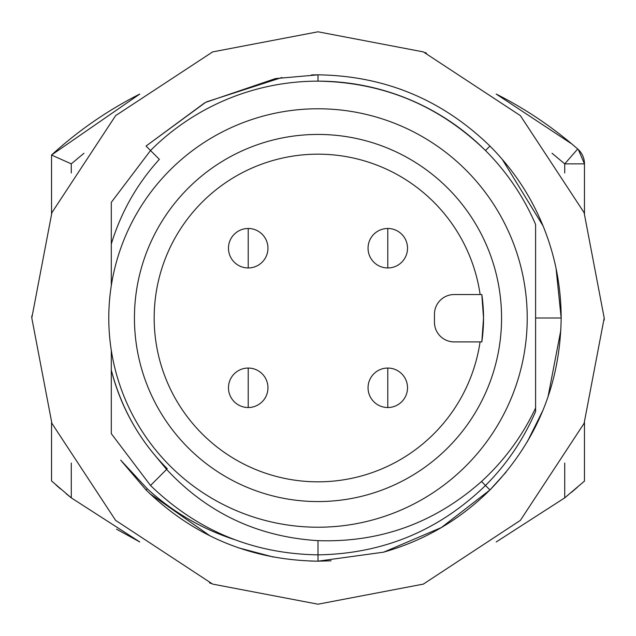 <?xml version="1.0" encoding="UTF-8"?>
<svg xmlns="http://www.w3.org/2000/svg" width="636" height="636" viewBox="0 0 636 636"><rect width="100%" height="100%" fill="white"/><g stroke="black" fill="none" stroke-linecap="round" stroke-linejoin="round"><path stroke-width="0.95" d="M51.54 422.447L51.54 480.967L71.28 497.861L139.769 541.936L116.499 529.16M139.777 94.056L51.54 155.033L51.54 213.553M578.347 149.579L584.46 163.865L564.72 163.865L577.711 148.999L575.262 146.876M496.199 541.959L564.72 497.861L584.46 481.102L584.46 422.447M584.46 213.553L584.46 163.865A19.74 19.74 0 0 0 577.711 148.999A19.74 19.74 0 0 1 584.46 163.865M578.14 149.388L577.885 149.15A394.757 394.757 0 0 0 577.711 148.999A394.757 394.757 0 0 0 496.223 94.056A394.757 394.757 0 0 1 577.711 148.999M577.313 487.351L571.247 492.526M71.256 497.845L66.152 493.687M60.452 488.869L56.111 485.077M51.54 155.033A394.757 394.757 0 0 1 139.785 94.056A394.757 394.757 0 0 0 51.54 155.033L71.28 163.865L83.968 153.26M571.851 143.982L496.223 94.056M584.46 163.683L584.452 163.221M552.016 153.236L564.72 163.865L564.72 172.952M407.525 248.215A19.74 19.74 0 0 1 387.785 267.955A19.74 19.74 0 0 1 368.045 248.215A19.74 19.74 0 0 1 387.785 228.475A19.74 19.74 0 0 1 407.525 248.215M267.955 387.785A19.74 19.74 0 0 1 248.215 407.525A19.74 19.74 0 0 1 228.475 387.785A19.74 19.74 0 0 1 248.215 368.045A19.74 19.74 0 0 1 267.955 387.785M407.525 387.785A19.74 19.74 0 0 1 387.785 407.525A19.74 19.74 0 0 1 368.045 387.785A19.74 19.74 0 0 1 387.785 368.045A19.74 19.74 0 0 1 407.525 387.785M248.215 267.955A19.74 19.74 0 0 1 228.475 248.215A19.74 19.74 0 0 1 248.215 228.475A19.74 19.74 0 0 1 267.955 248.215A19.74 19.74 0 0 1 248.215 267.955L248.215 228.475A19.74 19.74 0 0 1 267.955 248.215A19.74 19.74 0 0 1 248.215 267.955M481.818 341.906L483.535 318L481.818 294.54L454.183 294.54A19.74 19.74 0 0 0 434.444 314.279L434.444 322.174A19.74 19.74 0 0 0 454.183 341.906L481.818 341.906A163.826 163.826 0 0 0 481.818 294.54M501.565 318A183.566 183.566 0 0 1 318 501.565A183.566 183.566 0 0 1 134.435 318A183.566 183.566 0 0 1 318 134.435A183.566 183.566 0 0 1 501.565 318M480.069 341.906A163.826 163.826 0 0 1 306.011 481.388A163.826 163.826 0 0 1 154.174 318A163.826 163.826 0 0 1 306.242 154.596A163.826 163.826 0 0 1 480.132 294.54M527.22 318A209.22 209.22 0 0 0 318 108.78A209.22 209.22 0 0 0 108.78 318A209.22 209.22 0 0 0 318 527.22A209.22 209.22 0 0 0 527.22 318M111.3 350.38L111.3 370.12A213.171 213.171 0 0 0 154.357 454.605L166.6 469.4C207.447 513.188 257.914 536.935 318 540.648C380.177 542.699 434.674 522.983 481.5 481.5C504.261 460.615 522.291 436.121 535.599 408.018L535.599 224.46A236.854 236.854 0 0 0 150.517 150.517L159.35 159.35C137.082 183.828 121.071 212.042 111.3 243.993L111.3 285.62M111.3 370.12L111.3 433.649L111.3 370.12C121.389 408.582 140.047 441.456 167.268 468.732M604.2 318L584.102 212.655L520.375 115.625L423.345 51.898L318 31.8L212.655 51.898L115.625 115.625L51.898 212.655L31.8 318L51.898 423.345L115.625 520.375L212.655 584.102L318 604.2L423.345 584.102L520.375 520.375L584.102 423.345L604.2 318L604.192 320.17M311.521 74.913L318 74.825L275.475 78.578L205.579 102.38L146.049 146.049L150.517 150.517L111.3 202.351L111.3 243.993M318 540.648L318 554.854C253.025 553.813 197.2 530.694 150.517 485.483L111.3 433.649M489.943 146.057L485.483 150.517C438.8 105.306 382.975 82.187 318 81.146L318 74.825C384.7 75.787 442.02 99.534 489.943 146.057C513.673 169.876 531.736 197.399 544.154 228.626C555.451 257.349 561.119 287.146 561.167 318C560.244 384.629 536.506 441.948 489.951 489.951C459.876 519.819 424.387 540.56 383.492 552.183L318 561.175C251.228 560.189 193.908 536.45 146.049 489.951L120.705 460.154L147.25 488.75C172.396 511.749 201.286 528.651 233.937 539.431M310.432 561.055L318 561.175L318 554.854C382.975 553.813 438.8 530.694 485.483 485.483C506.55 464.487 523.253 439.842 535.599 411.54L535.599 408.018M535.599 379.859L535.599 354.904M149.85 493.663L210.174 535.957M238.707 547.882L273.567 557.08M506.081 472.143L489.951 489.951L441.376 527.546L383.874 552.08M331.086 560.817L318 561.175M560.873 330.012L548.025 396.864M543.072 410.069L527.172 442.012M502.162 159.199L543.025 225.828M556.055 268.392L561.175 318M399.996 89.072L401.888 89.756M146.049 146.049L204.705 102.833M206.652 101.824L281.875 77.528M535.599 317.944L535.599 301.861M535.599 278.163L535.599 270.531M535.599 256.332L535.599 318L535.599 224.46L535.599 318L535.599 224.46L535.599 318L561.167 318M485.483 150.517C438.8 105.306 382.975 82.187 318 81.146M31.8 318L31.808 315.83M424.84 52.486L426.486 53.162M211.16 583.514L209.514 582.838M71.28 163.865L71.28 172.952M71.28 463.048L71.28 497.861M564.72 497.861L564.72 463.048M387.785 248.215L387.785 228.475A19.74 19.74 0 0 0 368.045 248.215A19.74 19.74 0 0 0 387.785 267.955L387.785 248.215M248.215 387.785L248.215 368.045A19.74 19.74 0 0 0 228.475 387.785A19.74 19.74 0 0 0 248.215 407.525L248.215 387.785M387.785 387.785L387.785 368.045A19.74 19.74 0 0 0 368.045 387.785A19.74 19.74 0 0 0 387.785 407.525L387.785 387.785M150.517 485.483L166.6 469.4M481.5 481.5L489.951 489.951M147.25 488.75L146.201 489.8"/></g></svg>
